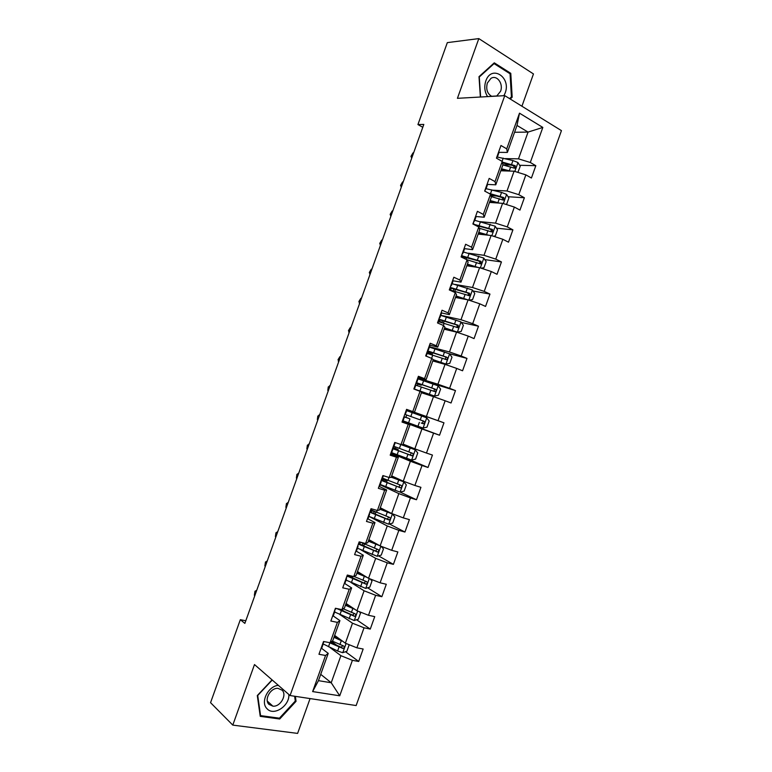 <?xml version="1.0" encoding="UTF-8"?>
<svg xmlns="http://www.w3.org/2000/svg" width="772" height="772" viewBox="0 0 772 772"><rect width="100%" height="100%" fill="white"/><g stroke="black" fill="none" stroke-linecap="round" stroke-linejoin="round"><path stroke-width="1.16" d="M521.92 106.227L533.462 73.948L478.823 38.6L447.326 42.624L417.932 124.562L422.786 127.284M356.143 705.55L561.447 130.632L504.763 95.641L290.069 695.553L356.143 705.55M290.069 695.553L254.49 664.557L232.787 725.111L297.616 733.4L310.074 698.573M514.577 132.273L528.058 132.089L517.008 125.45L507.368 152.431L506.741 148.851L500.96 145.503L496.435 158.154L502.234 161.445L495.026 181.613L489.187 178.4L484.662 191.06L490.519 194.216L483.301 214.394L477.414 211.325L472.879 223.986L478.785 227.007L471.567 247.194L465.632 244.27L461.096 256.941L467.05 259.817L459.822 280.024L453.839 277.235L449.294 289.925L455.306 292.656L448.078 312.882L442.038 310.228L437.492 322.928L443.553 325.523L436.315 345.76L430.226 343.25L425.681 355.95L431.789 358.411L424.552 378.656L418.405 376.292L413.86 389.001L420.026 391.317L412.779 411.582L406.574 409.353L402.029 422.081L408.243 424.253L400.996 444.537L394.743 442.443L390.188 455.181L396.461 457.217L389.194 477.511L382.893 475.562L378.338 488.3L384.659 490.201L377.402 510.504L371.042 508.7L366.478 521.447L372.857 523.204L365.59 543.527L359.173 541.857L354.609 554.614L361.045 556.236L353.769 576.578L347.303 575.043L342.739 587.82L349.224 589.287L341.938 609.648L335.424 608.259L330.85 621.035L337.393 622.367L330.107 642.738L323.536 641.493L318.961 654.28L325.552 655.476L312.641 691.577L339.728 695.804L331.217 682.747L340.896 655.679L329.856 647.418M506.741 148.851L519.498 113.175L542.822 127.428L530.296 162.487L535.826 165.69L519.624 165.285M339.728 695.804L352.399 660.33L358.71 661.469L363.158 649.011L356.876 647.814L364.027 627.8L370.28 629.083L374.729 616.625L368.495 615.294L375.636 595.299L381.85 596.708L386.289 584.269L380.104 582.802L387.245 562.817L393.402 564.361L397.841 551.932L391.703 550.33L398.844 530.364L404.953 532.043L409.392 519.614L403.302 517.887L410.434 497.93L416.484 499.745L420.923 487.325L414.882 485.463L422.014 465.516L428.016 467.465L432.445 455.065L426.462 453.058L433.584 433.131L439.538 435.215L443.968 422.815L438.033 420.682L445.154 400.764L451.051 402.984L455.48 390.593L449.593 388.326L456.706 368.427L462.563 370.782L466.983 358.401L461.145 355.988L468.257 336.11L474.056 338.599L478.476 326.218L472.696 323.68L479.788 303.811L485.549 306.436L489.959 294.074L484.227 291.401L491.32 271.541L497.023 274.292L501.443 261.94L495.759 259.131L502.852 239.291L508.497 242.176L512.907 229.834L507.281 226.9L514.364 207.07L519.961 210.09L524.371 197.748L518.784 194.679L525.867 174.868L531.426 178.023L535.826 165.69M245.805 620.756L240.324 619.694L244.859 623.39L423.818 124.408L417.932 124.562M511.083 165.073L502.91 164.87L495.778 184.817L487.479 184.411M500.806 170.776L514.075 171.201L507.011 190.974L493.202 190.201M502.91 164.88L502.234 161.445M495.778 184.817L495.026 181.613M525.867 174.868L514.075 171.201M518.784 194.679L507.011 190.974M490.519 194.216L491.32 197.285L484.189 217.231L475.841 216.498M489.487 202.409L502.591 203.335L495.518 223.127L481.024 221.757M484.189 217.231L483.301 214.394M514.364 207.07L502.591 203.335M507.281 226.9L495.518 223.127M478.785 227.007L479.73 229.709L472.589 249.674L464.088 248.574L463.046 252.994M478.167 234.07L491.098 235.499L484.015 255.3L468.507 253.206M472.589 249.674L471.567 247.194M502.852 239.291L491.098 235.499M495.759 259.131L484.015 255.3M467.05 259.817L468.122 262.162L460.98 282.137L452.595 280.699M466.838 265.761L479.595 267.681L472.503 287.493L455.181 284.443M460.98 282.137L459.822 280.024M491.32 271.541L479.595 267.681M484.227 291.401L472.503 287.493M455.306 292.656L456.513 294.634L449.362 314.619L441.101 312.843M455.499 297.461L468.083 299.883L460.99 319.714L440.773 315.294M449.362 314.619L448.078 312.882M479.788 303.811L468.083 299.883M472.696 323.68L460.99 319.714M443.553 325.523L444.894 327.125L437.734 347.13L429.589 345.016M444.151 329.19L456.561 332.114L449.468 351.964L429.531 346.724M437.734 347.13L436.315 345.76M468.257 336.11L456.561 332.114M461.145 355.988L449.468 351.964M431.789 358.411L433.266 359.646L426.105 379.67L418.077 377.209M432.793 360.949L445.029 364.365L437.927 384.224L417.787 378.029L418.241 378.27L416.832 382.198M426.105 379.67L424.552 378.656M456.706 368.427L445.029 364.365M449.593 388.326L437.927 384.224M420.026 391.317L421.628 392.186L414.458 412.219L406.555 409.421M421.435 392.716L433.488 396.644L426.385 416.513L406.535 409.478M414.458 412.219L412.779 411.582M445.154 400.764L433.488 396.644M438.033 420.682L426.385 416.513M400.996 444.537L402.81 444.797L409.98 424.745L402.115 421.821M402.202 421.58L421.946 428.942L414.834 448.831L403.061 444.093M409.98 424.745L408.243 424.253M433.584 433.131L421.946 428.942M426.462 453.058L414.834 448.831M389.194 477.511L391.153 477.405L398.323 457.342L390.584 454.061M391.414 453.27L410.395 461.26L403.273 481.168L391.684 475.919M398.323 457.342L396.461 457.217M422.014 465.516L410.395 461.26M414.882 485.463L403.273 481.168M377.402 510.504L379.486 510.031L386.666 489.95L379.042 486.331M380.142 484.797L398.834 493.607L391.713 513.525L380.287 507.773M386.666 489.95L384.659 490.201M410.434 497.93L398.834 493.607M403.302 517.887L391.713 513.525M365.59 543.527L367.81 542.677L374.989 522.586L367.491 518.63M388.731 524.159L392.369 513.988L394.897 516.912L392.697 523.069L388.634 524.188L368.862 516.333L387.264 525.973L380.133 545.901L368.891 539.657M374.989 522.586L372.857 523.204M398.844 530.364L387.264 525.973M391.703 550.33L380.133 545.901M353.769 576.578L356.124 575.352L363.313 555.242L355.931 550.947M360.891 549.838L375.684 558.368L368.553 578.305L357.484 571.55M363.313 555.242L361.045 556.236M387.245 562.817L375.684 558.368M380.104 582.802L368.553 578.305M341.938 609.648L344.428 608.056L351.627 587.926L344.408 583.314M351.057 582.542L364.094 590.783L356.963 610.739L346.068 603.472M351.627 587.926L349.224 589.287M375.636 595.299L364.094 590.783M368.495 615.294L356.963 610.739M330.107 642.738L332.722 640.77L339.931 620.63L333.05 615.834M340.606 615.023L352.495 623.216L345.364 643.192L334.643 635.414M339.931 620.63L337.393 622.367M364.027 627.8L352.495 623.216M356.876 647.814L345.364 643.192M312.641 691.577L318.46 680.653L328.225 653.363L321.567 648.316M320.718 674.352L331.217 682.747L318.46 680.653M328.225 653.363L325.552 655.476M352.399 660.33L340.896 655.679M232.787 725.111L210.553 702.674L240.324 619.694M478.823 38.6L457.42 98.324L504.763 95.641M507.368 152.431L499.03 152.345M505.178 158.607L518.494 158.849L528.058 132.089L542.822 127.428M517.008 125.45L519.498 113.175M530.296 162.487L518.494 158.849M358.71 661.469L345.509 651.732M336.872 645.363L331.69 641.551M370.28 629.083L356.577 619.762M344.756 611.723L341.591 609.571M381.85 596.708L367.588 587.801M393.402 564.361L378.531 555.879M404.953 532.043L389.397 523.976M383.626 479.537L383.916 478.746M416.484 499.745L400.176 492.102L404.132 491.069L406.333 484.922L403.766 481.853L391.23 477.192M392.494 452.99L391.616 452.701M394.753 448.445L395.312 446.872M428.016 467.465L403.187 457.053M408.089 411.158L408.427 410.202L406.516 409.507M404.441 421.358L404.161 422.13L402.241 421.464M403.949 416.687L406.699 417.652L405.879 417.343L406.699 415.037M443.968 422.815L408.427 410.221M439.538 435.215L404.19 422.052M419.466 379.341L418.115 378.647M417.208 385.662L417.826 383.925M455.48 390.593L424.021 380.876M428.585 353.856L428.933 352.891M466.983 358.401L449.072 353.653M478.476 326.218L461.318 322.416M489.959 294.074L473.091 291.025M501.443 261.94L484.797 259.614M512.907 229.834L496.454 228.184M481.332 226.659L477.559 226.283M524.371 197.748L508.053 196.735M496.695 196.03L490.895 195.663M272.062 679.862L257.298 695.562L260.241 716.358L279.705 719.002L296.052 701.314L295.406 696.363M510.244 99.019L512.183 97.214L510.784 73.33L494.283 62.831L479.007 76.66L480.367 97.021M295.203 700.571L296.052 701.314M278.721 718.085L279.705 719.002M509.52 73.436L510.784 73.33M511.035 97.282L512.183 97.214M321.036 648.47L323.101 644.234M322.464 644.504L324.028 641.667M256.516 590.879L256.034 590.59L254.345 595.289L254.828 595.579M254.345 595.289L254.992 591.207L256.593 590.667M342.739 641.291L333.958 637.334M340.298 639.515L334.18 636.726M348.413 644.417L349.089 645.093L346.879 651.269L342.7 652.687L337.615 650.999L323.159 643.944M329.21 642.565L342.922 648.47C344.534 647.814 344.737 646.975 343.55 645.952L332.278 641.107M342.874 645.749L341.06 647.245L330.503 642.439M278.345 685.333C267.99 686.144 260.116 702.337 267.025 708.706C273.693 716.493 289.809 705.849 288.844 694.482M282.156 690.207L278.017 688.354C270.634 687.582 263.802 699.625 268.945 704.363L272.873 706.158C280.284 707.094 287.271 695.051 282.156 690.207M294.634 696.238L295.271 701.053L279.425 718.182L260.579 715.625L257.723 695.485L272.246 680.026M260.067 715.142L260.579 715.625M503.904 95.689L505.149 93.036C511.498 77.123 491.33 64.259 485.791 81.05C484.015 86.734 484.613 91.916 487.595 96.606M496.695 96.095L500.574 91.26C503.643 83.665 496.782 74.43 490.905 78.416L487.344 83.067C485.8 89.282 487.277 93.711 491.783 96.375M480.609 97.002L479.277 77.007L494.07 63.613L510.06 73.784L511.421 96.915L509.588 98.613M493.347 63.68L494.07 63.613M332.693 615.882L334.73 611.713M334.112 611.916L334.768 611.656L334.894 609.745M335.656 609.147L335.936 608.365L335.009 609.407M267.035 561.543L266.552 561.283L264.864 565.972L265.346 566.243M264.864 565.972L265.481 561.968L267.102 561.369M344.351 583.314L346.358 579.212M345.769 579.357L346.387 579.164L346.416 577.533M347.805 575.159L346.657 576.848M277.544 532.236L277.052 531.985L275.372 536.675L275.865 536.936M275.372 536.675L275.961 532.748L277.602 532.091M354.859 609.34L345.431 605.258M352.582 607.815L345.615 604.737M359.231 611.636L360.553 613.016L358.343 619.183L354.194 620.524L334.633 612.022M336.708 608.529L354.483 616.297C356.037 615.622 356.23 614.782 355.052 613.779L343.241 608.809M354.329 613.547L352.534 615.139L339.014 609.021M367.154 577.456L356.886 573.21M365.195 576.259L357.04 572.776M370.126 578.923L372.007 580.959L369.807 587.125L365.677 588.389L346.049 580.1M351.81 577.813L352.852 576.356M347.439 576.221L366.044 584.143C367.53 583.439 367.704 582.599 366.546 581.625L353.981 576.462M365.754 581.374L363.998 583.063L347.68 575.555M355.988 550.774L357.976 546.73M357.407 546.817L357.996 546.692L357.928 545.35M357.996 546.692L356.587 550.648M359.675 541.983L358.295 544.308M288.053 502.948L287.551 502.707L285.872 507.397L286.373 507.638M285.872 507.397L286.431 503.547L288.091 502.833M367.617 518.253L368.196 518.195L369.585 514.277M369.035 514.297L369.605 514.248L369.431 513.187M370.502 511.749L371.544 508.835L369.933 511.797L389.117 519.903C390.507 519.16 390.632 518.321 389.513 517.385L371.129 510.002M298.552 473.68L298.05 473.448L296.371 478.138L296.873 478.37M296.371 478.138L296.902 474.365L298.581 473.593M379.245 485.762L379.795 485.771L381.185 481.844M380.664 481.805L381.204 481.825L380.934 481.043M381.204 481.825L379.795 485.771M382.092 479.335L383.394 475.706L382.092 479.335L381.551 479.306M309.041 444.421L308.539 444.209L306.851 448.899L307.362 449.111M306.851 448.899L307.362 445.203L309.061 444.363M379.708 545.669L368.34 541.182M378.077 544.762L368.466 540.834M381.078 546.267L383.462 548.921L381.262 555.078L377.161 556.284L357.455 548.207M358.777 544.289L377.585 552.019C379.023 551.295 379.168 550.446 378.029 549.49L360.273 542.147M377.161 549.21L375.462 551.005L359.038 543.787M359.655 542.05L360.321 542.166M392.369 513.988L379.785 509.173M392.301 513.911L379.882 508.922M371.014 510.321L372.635 510.688M374.777 511.604L371.612 510.89L371.071 512.405M369.778 512.222L388.625 519.855M370.869 510.726L371.612 510.89M388.548 517.066L387.496 519.073L386.917 518.977M403.766 481.853L391.288 477.019M403.833 481.931L400.089 492.121L380.258 484.478M381.165 480.387L400.649 487.817C401.971 487.064 402.087 486.225 400.977 485.298L382.516 478.148M383.916 478.949L387.1 480.589L382.806 479.615L382.43 480.647M382.159 479.142L383.752 479.2M399.886 484.932L398.999 487.055L398.362 486.968L381.272 480.087M381.629 479.315L382.806 479.615M390.864 453.289L391.385 453.376L392.417 448.928M394.579 442.887L395.09 442.993L394.704 442.549M392.272 449.333L392.794 449.429L391.385 453.376M393.681 446.94L395.09 442.993L393.681 446.94L393.17 446.834M319.531 415.191L319.019 414.989L317.34 419.669L317.852 419.872M317.34 419.669L317.813 416.05L319.54 415.162M391.645 452.643L411.544 460.073L415.568 459.099L417.758 452.952L415.22 449.815L398.941 443.852M415.22 449.815L401.054 444.547M392.543 448.58L412.161 455.75C413.435 454.978 413.522 454.148 412.441 453.241L393.903 446.322M394.936 448.136L398.188 449.574L393.981 448.368L393.788 448.918M392.813 447.837L394.82 448.262M411.167 452.797L410.492 455.065L409.797 454.978L392.601 448.416M392.755 448.001L393.981 448.368M402.463 420.837L402.965 420.991L404.364 417.054L403.901 416.832M406.188 410.443L406.67 410.617L405.261 414.564L404.769 414.39M403.881 416.89L404.374 417.054L402.965 420.991M330.001 385.981L329.49 385.788L327.81 390.468L328.322 390.661M327.81 390.468L328.254 386.926L330.001 385.971M403.023 420.837L422.998 428.055L426.984 427.148L429.174 421.01L426.665 417.797L406.661 410.646M422.245 420.615C423.336 421.56 423.249 422.39 421.975 423.095L423.654 423.712C424.88 422.931 424.957 422.091 423.896 421.203L405.281 414.516M405.947 417.343L409.276 418.569L405.126 417.208M403.939 416.716L405.155 417.131M414.062 388.412L414.535 388.644L413.975 388.663M416.253 382.294L416.832 382.217L416.369 381.976M415.481 384.466L415.944 384.697L414.535 388.625M340.471 356.78L339.95 356.606L338.281 361.286L338.792 361.479M338.802 361.46L338.03 359.684L339.95 356.606M417.334 383.086L421.213 385.209L417.729 384.195M413.86 388.992L434.433 396.055L438.39 395.225L440.59 389.088L438.1 385.807L418.028 378.869M434.433 396.055L413.898 388.885M415.77 385.18L435.147 391.684C436.325 390.893 436.392 390.063 435.331 389.185L416.156 382.574M417.169 383.53L415.983 383.047M416.108 382.709L433.517 388.615C434.742 389.493 434.723 390.342 433.449 391.143L435.147 391.684M417.777 384.07L415.944 383.173M429.367 345.634L429.811 345.952L428.402 349.861M427.717 350.247L428.402 349.89L427.958 349.571M427.07 352.061L427.514 352.37L426.154 356.143L427.514 352.37M350.942 327.608L350.411 327.444L348.741 332.114L349.243 332.327M349.262 332.278L348.462 330.599L350.411 327.444M428.798 353.46L432.281 354.261L432.841 352.688M433.188 359.858L445.965 364.066L449.796 363.322L451.987 357.195L449.526 353.837L429.386 347.111M445.859 364.075L433.237 359.704M427.138 353.422L446.621 359.694C447.76 358.883 447.808 358.054 446.776 357.195L427.505 350.835M428.653 351.424L428.325 352.341L427.157 351.8M427.418 351.106L444.933 356.693C446.139 357.561 446.129 358.401 444.904 359.221L446.621 359.694M428.817 353.2L427.09 352.071M428.325 352.341L432.281 354.261M440.947 313.258L441.362 313.654L439.953 317.553M439.171 318.228L439.953 317.582L439.538 317.195M438.65 319.685L437.965 323.13L439.065 320.062M361.402 298.446L360.871 298.301L359.192 302.971L359.694 303.203M359.723 303.116L358.893 301.524L360.871 298.301M444.556 328.071L457.285 332.124L461.193 331.439L463.383 325.311L460.942 321.885L440.744 315.381M457.285 332.124L444.643 327.83M438.486 321.683L458.095 327.714L458.201 325.224L438.853 319.116M439.972 319.782L439.48 321.181L438.795 320.834M438.708 319.521L456.329 324.8C457.526 325.639 457.526 326.479 456.348 327.318L458.095 327.714M440.706 322.3L438.66 321.21M439.48 321.181L443.08 323.014M452.517 280.911L451.504 285.254M450.616 286.229L451.504 285.302L451.109 284.849M450.221 287.338L449.767 290.137L450.616 287.782M371.853 269.303L371.313 269.177L369.643 273.838L370.135 274.089M370.174 273.973L369.305 272.468L371.313 269.177M468.903 300.163L472.58 299.584L474.77 293.457L472.358 289.963L452.083 283.671M466.143 299.517L455.914 296.303M467.919 299.854L456.03 295.975M449.835 289.963L469.55 295.763L469.617 293.283L450.394 287.454M451.282 288.159L450.616 290.031L449.941 289.664M450.53 288.033L467.726 292.926L468.575 294.605M462.061 254.249L463.036 253.042L462.679 252.521M461.791 255.001L461.56 257.163L462.148 255.522M382.294 240.189L381.754 240.073L380.085 244.734L380.567 244.994M380.615 244.849L379.727 243.441L381.754 240.073M481.033 268.154L483.957 267.749L486.148 261.631L483.755 258.06L463.422 251.981M466.703 257.452L466.201 259.411M476.073 267.151L467.272 264.555M478.206 267.469L467.417 264.14M466.713 259.662L480.155 263.812L480.995 263.831L481.033 261.351L462.042 255.841M461.82 256.468L479.113 261.081L479.981 262.673M475.639 216.285L474.587 220.744M473.487 222.288L474.568 220.811L474.23 220.213M473.342 222.703L473.342 224.227L473.68 223.291M392.726 211.084L392.186 210.978L390.516 215.639L390.999 215.919M391.057 215.745L390.13 214.423L392.186 210.978M493.24 236.184L495.325 235.933L497.515 229.815L495.151 226.186L474.751 220.31M476.372 225.395L477.714 226.457M488.782 235.238L478.794 232.333M486.148 234.949L478.611 232.835M479.2 228.194L491.561 231.909L492.43 231.918L492.44 229.448L473.371 224.169M475.214 225.183L490.49 229.255L491.378 230.78M487.19 184.006L486.109 188.522M484.912 190.356L486.09 188.6L485.781 187.934M484.893 190.414L485.202 191.07M403.158 181.999L402.608 181.912L400.938 186.573L401.421 186.863M401.488 186.66L400.533 185.425L402.608 181.912M505.515 204.262L506.693 204.146L508.873 198.028L506.538 194.332L501.568 192.421L486.061 188.667M499.532 203.123L490.162 200.546M496.589 202.911L489.95 201.125M491.137 196.57L502.958 200.025L503.846 200.035L503.836 197.574L488.821 193.299M490.567 194.399L501.858 197.449L502.755 198.906M498.722 151.746L497.631 156.33M496.493 158.183L497.602 156.407L497.322 155.674M413.589 152.933L413.03 152.866L411.36 157.517L411.833 157.816M411.91 157.594L410.926 156.446L413.03 152.866M517.896 172.388L520.222 166.269L517.925 162.496L512.955 160.566L497.226 157.025M510.388 171.085L501.52 168.779M507.252 170.979L501.279 169.454M502.524 162.902L513.226 165.662L514.123 167.051M502.9 164.918L514.345 168.161L515.262 168.171L515.223 165.71L502.369 162.12M342.807 652.649L346.078 643.481M328.467 646.782L329.866 642.873M339.902 644.61L341.301 640.692M337.615 650.999L339.014 647.081M341.06 647.245L342.662 648.422M354.3 620.495L357.687 611.028M339.931 614.724L341.33 610.816M351.405 612.437L352.804 608.519M349.118 618.826L350.517 614.908M352.534 615.139L354.165 616.249M365.783 588.361L369.277 578.595M351.26 575.98L350.787 577.311M348.558 575.343L348.336 575.98M351.385 582.686L352.785 578.788M362.898 580.293L364.297 576.375M360.611 586.681L362.01 582.763M363.998 583.063L365.658 584.095M377.267 556.255L380.857 546.18M365.108 544.318L365.407 543.478M362.927 543.382L362.184 545.437M360.408 542.214L359.713 544.173M362.83 550.677L364.23 546.779M374.381 548.168L375.781 544.26M372.104 554.547L373.503 550.639M375.462 551.005L377.151 551.961M376.553 512.328L377.218 510.456M374.323 511.508L373.58 513.583M374.275 518.688L375.665 514.789M385.865 516.063L387.255 512.154M383.578 522.441L384.977 518.533M387.978 480.367L389.02 477.453M385.469 480.338L384.967 481.747M385.71 486.717L387.1 482.828M397.329 483.986L398.728 480.078M395.052 490.355L396.451 486.457M398.362 486.968L400.099 487.769M411.65 460.054L415.278 449.893M399.404 448.426L400.793 444.537M396.615 449.179L396.345 449.941M397.136 454.776L398.526 450.887M408.793 451.929L410.183 448.03M406.516 458.298L407.905 454.399M409.797 454.978L411.553 455.712M423.095 428.035L426.723 417.874M410.82 416.513L412.209 412.624M408.552 422.853L409.942 418.964M420.238 419.9L421.637 416.002M417.97 426.26L419.36 422.361M421.222 423.017L423.008 423.664M434.53 396.036L438.158 385.884M422.226 384.62L423.616 380.731M419.949 383.935L419.736 384.543M419.958 390.95L421.348 387.071M431.683 387.891L433.082 383.993M429.415 394.241L430.805 390.352M433.517 388.615L435.331 389.185M445.965 364.066L449.584 353.923M433.623 352.746L435.012 348.867M431.307 352.196L430.853 353.46M431.625 358.343L432.745 355.197M443.118 355.902L444.518 352.003M440.851 362.251L442.24 358.362M444.933 356.693L446.776 357.195M457.381 332.105L461.009 321.972M445.01 320.901L446.399 317.022M442.645 320.476L441.96 322.387M443.389 325.446L444.132 323.343M454.554 323.931L455.943 320.042M452.276 330.281L453.675 326.392M456.329 324.8L458.201 325.224M468.816 300.134L472.416 290.05M456.397 289.066L457.777 285.196M453.984 288.776L453.241 290.851M455.142 292.578L455.519 291.517M465.97 291.99L467.359 288.101M463.702 298.339L465.091 294.45M467.726 292.926L469.617 293.283M480.329 267.923L483.822 258.157M467.774 257.269L469.154 253.39M462.592 256.565L462.254 257.501M465.313 257.105L464.744 258.707M477.385 260.067L478.775 256.188M475.118 266.408L476.507 262.528M479.113 261.081L481.033 261.351M491.832 235.73L495.219 226.273M479.132 225.482L480.522 221.612M488.792 228.174L490.172 224.285M486.524 234.514L487.914 230.625M490.49 229.255L492.44 229.448M503.334 203.567L506.596 194.419M490.49 193.724L491.88 189.854M500.179 196.3L501.568 192.421M497.921 202.631L499.31 198.751M501.858 197.449L503.836 197.574M514.818 171.432L517.983 162.583M502.07 161.358L503.228 158.125M511.575 164.446L512.955 160.566M509.308 170.776L510.697 166.897M513.226 165.662L515.223 165.71M321.712 648.123L323.13 644.166M341.359 647.322L342.922 648.47M267.324 701.092L272.873 706.158M491.561 96.278L496.917 95.969M333.35 615.612L334.768 611.656M344.968 583.121L346.387 579.164M347.284 576.665L347.815 575.169M352.91 615.226L354.483 616.297M364.452 583.159L366.044 584.143M358.893 544.192L359.684 541.992M368.196 518.195L369.605 514.248M363.67 546.113L364.413 544.028M375.983 551.102L377.585 552.019M375.067 514.22L375.848 512.048M387.496 519.073L389.117 519.903M386.463 482.355L387.1 480.589M398.999 487.064L400.649 487.817M397.85 450.52L398.188 449.574M410.492 455.065L412.161 455.75M405.261 414.564L406.67 410.617M421.975 423.095L423.654 423.712M414.535 388.644L415.944 384.697M416.832 382.217L418.241 378.27M421.213 385.209L421.483 384.456M428.402 349.89L429.811 345.952M439.953 317.582L441.362 313.654M443.417 323.121L444.199 320.93M451.504 285.302L452.903 281.375M454.795 291.295L455.548 289.201M468.131 295.493L469.55 295.763M463.036 253.042L464.445 249.115M479.759 263.648L480.995 263.831M474.568 220.811L475.977 216.884M491.32 231.803L492.43 231.918M486.09 188.6L487.499 184.672M502.833 199.967L503.846 200.035M497.602 156.407L499.011 152.489M514.306 168.142L515.262 168.171"/></g></svg>
